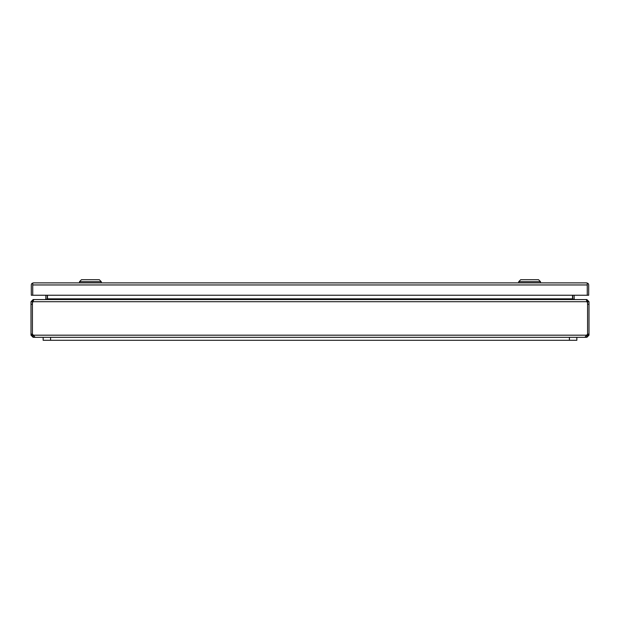 <?xml version="1.0" encoding="UTF-8"?>
<svg xmlns="http://www.w3.org/2000/svg" width="620" height="620" viewBox="0 0 620 620"><rect width="100%" height="100%" fill="white"/><g stroke="black" fill="none" stroke-linecap="round" stroke-linejoin="round"><path stroke-width="0.93" d="M43.152 337.327L43.152 340.295L50.577 340.295L50.577 337.327L50.577 340.295L576.848 340.295L576.848 337.327M33.441 282.875L32.736 283.27L32.736 295.244L31.31 295.244L31.31 285.006A2.139 2.139 0 0 1 32.201 283.27L33.434 282.875L586.567 282.875L587.799 283.27A2.139 2.139 0 0 1 588.69 285.006L588.69 295.244L587.272 295.244L587.264 283.27L586.559 282.875M32.201 283.27L32.728 284.007L32.728 295.244L587.264 295.244L587.264 284.007L587.799 283.27M32.736 284.96L587.264 284.96M569.423 337.327L569.423 340.295M42.082 337.327L33.139 337.327L31 335.188L31 301.7L33.139 299.561L33.139 300.568M31 334.11L32.426 334.11L32.426 301.7L31 301.7M31 335.188L32.426 335.188L32.426 334.11L35.139 337.327L584.861 337.327L587.574 334.11L587.574 304.265A7.572 7.572 0 0 0 587.125 301.7L586.187 299.561L33.813 299.561L32.876 301.7A7.572 7.572 0 0 0 32.426 304.265L32.426 334.11M32.426 301.7L33.139 300.987M34.309 299.561L33.139 299.561M33.139 337.327L33.139 335.901L32.426 335.188M45.136 299.561L45.826 299.018A0.713 0.713 0 0 0 45.849 298.848L45.849 295.244M33.635 335.575L33.139 335.901M45.826 299.018L46.988 299.297M47.267 295.244L47.267 298.848A2.139 2.139 0 0 1 47.244 299.166L47.469 299.034M45.996 299.561L47.492 299.018L47.492 295.244M574.004 299.561L572.508 299.018L572.508 295.244M586.977 300.995L587.125 301.7L32.876 301.7L32.961 301.266M586.342 335.622L586.861 335.901L586.861 337.327L577.918 337.327M586.861 300.568L586.861 299.561L589 301.7L589 335.188L586.861 337.327M589 334.11L587.574 334.11L587.574 335.188L589 335.188M589 301.7L587.574 301.7L587.574 304.265L589 304.265M586.861 300.987L587.574 301.7M586.861 299.561L585.691 299.561M587.574 335.188L586.861 335.901M574.864 299.561L574.174 299.018A0.713 0.713 0 0 1 574.151 298.848L574.151 295.244M573.012 299.297L574.174 299.018M572.756 299.166A2.139 2.139 0 0 1 572.733 298.848L572.733 295.244M101.269 282.875L101.269 281.681L79.499 281.681L79.499 282.875M101.269 281.681L99.293 279.705L81.476 279.705L79.499 281.681M540.5 282.875L540.5 281.681L518.731 281.681L518.731 282.875M540.5 281.681L538.524 279.705L520.707 279.705L518.731 281.681M569.385 337.327L569.385 340.295M31 304.265L32.426 304.265M33.441 335.188L586.559 335.188M47.492 298.848L572.508 298.848"/></g></svg>
